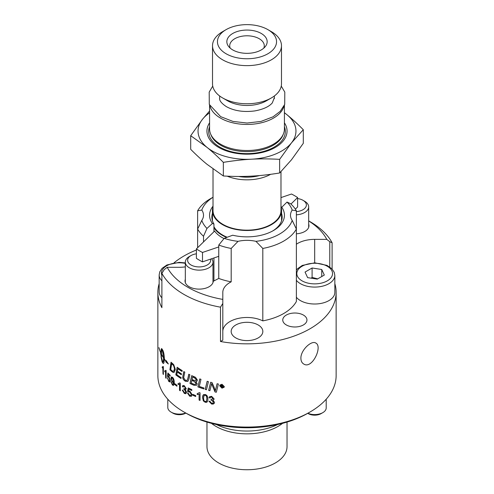<?xml version="1.0" encoding="UTF-8"?>
<svg xmlns="http://www.w3.org/2000/svg" width="494" height="494" viewBox="0 0 494 494"><rect width="100%" height="100%" fill="white"/><g stroke="black" fill="none" stroke-linecap="round" stroke-linejoin="round"><path stroke-width="0.74" d="M287.033 422.08L287.033 446.632A40.033 23.113 180 0 1 275.306 462.977A40.033 23.113 180 0 1 231.68 467.985A40.033 23.113 180 0 1 206.967 446.632L206.967 422.08M213.902 399.59A42.626 24.607 180 0 1 213.902 399.584L212.92 400.146L214.526 402.382L214.353 403.184L213.303 404.055L211.636 404.061L208.95 401.227L209.981 401.381L211.642 403.295L212.914 403.135L213.402 402.141L211.728 400.264L210.994 400.183L211.105 399.399L213.019 398.615L211.617 397.09L210.351 397.392L210.086 398.065L209.055 397.621L209.419 396.799L211.599 396.324L214.106 398.886L213.896 399.597M277.634 424.519A47.14 27.213 180 0 1 216.366 424.519M282.519 423.352A43.812 25.299 180 0 1 277.98 426.427A43.812 25.299 180 0 1 211.481 423.352M258.201 324.978A15.839 9.145 180 0 1 262.839 331.449A15.839 9.145 180 0 1 253.064 339.897A15.839 9.145 180 0 1 235.799 337.915A15.839 9.145 180 0 1 231.161 331.449A15.839 9.145 180 0 1 240.936 322.996A15.839 9.145 180 0 1 258.201 324.978M308.682 224.066A14.11 8.145 180 0 1 308.966 225.709A14.11 8.145 180 0 1 308.96 226.03A14.11 8.145 180 0 1 296.369 233.804M287.033 202.065A46.078 26.602 180 0 1 292.201 210.073L296.369 210.815A51.839 29.93 180 0 0 290.478 203.645L287.033 202.065L281.228 207.783M296.369 244.209A24.194 13.968 180 0 1 314.678 239.368L326.787 239.368L329.776 241.708L332.104 242.733L332.104 268.995M308.682 220.948A83.375 48.134 180 0 1 326.787 239.368M296.369 210.815L296.369 229.074L292.201 220.404A46.078 26.602 180 0 1 255.948 241.338L262.814 248.445L262.814 320.878A51.839 29.93 180 0 0 296.369 301.501L296.369 229.074A51.839 29.93 180 0 1 262.814 248.445M281.605 206.986A37.439 21.619 180 0 1 273.472 230.525A37.439 21.619 180 0 1 232.699 235.218L224.177 238.355L218.768 245.049L218.768 278.437L213.241 281.29A14.11 8.145 180 0 1 199.706 289.107A14.11 8.145 180 0 1 185.034 280.969A14.11 8.145 180 0 1 185.318 279.326M334.839 283.63A89.136 51.462 180 0 1 336.136 292.374A89.136 51.462 180 0 1 220.485 341.502L220.485 307.169L222.806 303.464L222.806 292.411A24.194 13.968 180 0 1 231.186 281.839L231.186 248.445L238.052 241.338A46.078 26.602 180 0 1 224.177 238.355M238.052 241.338A24.194 13.968 180 0 1 255.948 241.338M292.201 220.404A24.194 13.968 180 0 1 290.491 215.242A24.194 13.968 180 0 1 292.201 210.073M281.561 213.464A35.136 20.285 180 0 1 282.136 217.125A35.136 20.285 180 0 1 272.632 230.994M185.318 266.865A24.194 13.968 180 0 1 179.322 267.303L167.213 267.303L164.224 269.644L161.896 273.349L161.896 307.682A89.136 51.462 180 0 1 157.864 292.374A89.136 51.462 180 0 1 159.161 283.63M220.485 307.169A89.136 51.462 180 0 1 161.896 273.349M220.485 341.502L222.806 340.162L222.806 299.401A83.375 48.134 180 0 1 167.213 267.303M222.806 331.449A24.194 13.968 180 0 1 236.929 318.747A24.194 13.968 180 0 1 262.814 320.878M296.369 280.308A20.161 11.64 0 0 0 300.426 283.673A20.161 11.64 0 0 0 328.936 283.673A20.161 11.64 0 0 0 334.839 275.442L334.839 292.374A20.161 11.64 180 0 1 328.936 300.599A20.161 11.64 180 0 1 296.369 297.24M286.304 324.941A12.097 6.984 180 0 1 282.759 320.001A12.097 6.984 180 0 1 290.231 313.548A12.097 6.984 180 0 1 303.409 315.061A12.097 6.984 180 0 1 306.953 320.001A12.097 6.984 180 0 1 299.488 326.454A12.097 6.984 180 0 1 286.304 324.941M221.392 385.376L221.392 386.012A89.136 51.462 0 0 0 221.874 386.098L222.479 385.876L221.843 385.456A89.136 51.462 180 0 1 221.392 385.376L221.429 385.301A88.994 51.382 180 0 0 221.886 385.376L221.843 385.456M221.874 386.098L222.516 385.795L221.886 385.376M308.682 220.874L310.028 221.652A89.136 51.462 180 0 1 332.104 242.733M329.776 266.995L329.776 241.708M336.136 292.374L336.136 375.613A89.136 51.462 180 0 1 310.028 412.002L307.99 413.182A86.259 49.801 180 0 1 186.01 413.182L183.972 412.002A89.136 51.462 180 0 1 157.864 375.613L157.864 292.374M300.895 358.286C300.624 350.129 311.621 340.002 315.79 343.046C322.971 346.337 312.103 369.71 303.687 363.992C301.883 362.886 300.951 360.984 300.895 358.286M174.073 262.777A89.136 51.462 180 0 1 183.972 255.985A89.136 51.462 180 0 1 196.39 250.007M203.522 241.937L203.522 236.243A51.839 29.93 180 0 1 197.631 229.074L197.631 210.815L201.799 210.073A24.194 13.968 180 0 1 203.509 215.242A24.194 13.968 180 0 1 201.799 220.404L197.631 229.074L197.631 247.716M197.631 210.815A51.839 29.93 180 0 1 210.345 198.779L213.019 197.236M201.799 210.073A46.078 26.602 180 0 1 213.019 197.273M231.186 248.445A51.839 29.93 180 0 1 218.768 245.049M231.186 281.839A51.839 29.93 180 0 1 218.768 278.437M203.522 236.243L206.967 228.419L212.395 223.498L213.933 223.986L213.933 231.729M213.933 257.973L213.933 280.888M310.028 412.002L310.028 412.002A89.136 51.462 180 0 1 183.972 412.002M213.933 223.986A35.136 20.285 180 0 1 211.864 217.125A35.136 20.285 180 0 1 212.439 213.464M212.395 223.498A37.439 21.619 180 0 1 213.019 206.171M206.967 228.419A46.078 26.602 180 0 1 201.799 220.404M317.685 278.882L312.097 277.4L311.201 278.184M307.626 277.634L305.045 272.071L312.097 267.995L321.736 269.489L324.317 275.053L317.265 279.122L307.626 277.634M312.097 277.4L312.097 267.995M321.736 276.541L321.736 269.489M307.737 413.324L308.281 413.639A9.046 5.224 0 0 0 321.075 413.639L322.829 412.632A11.523 6.65 180 0 1 307.83 413.274M326.201 399.226L326.201 407.927A11.523 6.65 180 0 1 322.829 412.632L321.075 413.639M229.938 27.769A29.547 17.062 180 0 1 267.896 29.634A29.547 17.062 180 0 1 264.062 55.624A29.547 17.062 180 0 1 224.412 52.697A29.547 17.062 180 0 1 226.104 29.634A29.547 17.062 180 0 1 229.938 27.769M235.36 32.196A20.161 11.64 180 0 1 259.801 32.703A20.161 11.64 180 0 1 265.402 46.448A20.161 11.64 180 0 1 258.64 51.203A20.161 11.64 180 0 1 228.599 46.448A20.161 11.64 180 0 1 235.36 32.196M230.216 48.146A17.278 9.979 180 0 1 229.722 45.769A17.278 9.979 180 0 1 237.021 37.624A17.278 9.979 180 0 1 254.941 36.914A17.278 9.979 180 0 1 264.278 45.769A17.278 9.979 180 0 1 263.784 48.146M209.579 112.83A48.962 28.269 -0 0 0 202.528 119.233A48.962 28.269 -0 0 0 207.029 147.379A48.962 28.269 -0 0 0 251.502 159.204A48.962 28.269 -0 0 0 291.472 142.877A48.962 28.269 -0 0 0 286.971 114.732A48.962 28.269 -0 0 0 284.421 112.83M284.421 122.815A40.057 23.125 180 0 1 270.132 149.935A40.057 23.125 180 0 1 222.448 149.33A40.057 23.125 180 0 1 209.579 122.815M284.421 105.117L284.421 128.909A37.421 21.606 180 0 1 283.537 133.578A37.421 21.606 180 0 1 268.613 146.545A37.421 21.606 180 0 1 210.463 133.578A37.421 21.606 180 0 1 209.579 128.909L209.579 105.117M284.031 105.957A37.421 21.606 180 0 1 268.613 120.474A37.421 21.606 180 0 1 209.969 105.957M267.896 29.634L271.379 31.647A34.481 19.908 180 0 1 281.481 45.726L281.481 83.857A34.481 19.908 180 0 1 271.379 97.936L266.346 100.838A27.361 15.796 180 0 1 262.802 102.567A27.361 15.796 180 0 1 227.654 100.838L222.621 97.936A34.481 19.908 180 0 1 212.519 83.857L212.519 45.726A34.481 19.908 180 0 1 222.621 31.647L226.104 29.634M271.379 97.936A34.481 19.908 180 0 1 266.914 100.109A34.481 19.908 180 0 1 222.621 97.936M281.481 45.726A34.481 19.908 180 0 1 266.914 61.978A34.481 19.908 180 0 1 231.155 63.405A34.481 19.908 180 0 1 212.519 45.726M279.647 159.358C269.576 158.784 260.196 158.728 251.502 159.204C242.807 159.655 233.421 160.711 223.35 162.359L223.35 175.975C233.421 176.556 242.807 176.611 251.502 176.136C260.196 175.685 269.576 174.629 279.647 172.98L291.472 159.809L303.297 143.328L303.297 129.712L291.472 142.877L279.647 159.358L279.647 172.98M223.35 162.359C217.514 156.475 212.074 151.485 207.029 147.379L190.703 135.714L202.528 119.233L209.579 111.014M190.703 135.714L190.703 149.33C196.544 155.215 201.984 160.21 207.029 164.311L223.35 175.975M284.421 112.694L286.971 114.732C292.016 118.838 297.456 123.827 303.297 129.712M238.516 176.451A29.374 16.963 0 0 0 259.492 175.568M280.981 206.912A34.561 19.951 180 0 1 281.561 210.537A34.561 19.951 180 0 1 271.441 224.647A34.561 19.951 180 0 1 233.773 228.975A34.561 19.951 180 0 1 212.439 210.537A34.561 19.951 180 0 1 213.019 206.912M280.981 171.634L280.981 210.537A33.981 19.618 180 0 1 271.033 224.412A33.981 19.618 180 0 1 233.995 228.666A33.981 19.618 180 0 1 213.019 210.537L213.019 168.96M270.619 174.32A33.981 19.618 180 0 1 227.228 176.173M213.933 226.69A34.561 19.951 0 0 0 214.964 228.37A34.561 19.951 0 0 0 227.203 237.244M290.947 204.071L297.61 197.544L297.61 206.949L295.356 209.16M280.981 197.594L291.503 194.019A67.394 38.909 180 0 1 297.61 197.544M202.497 261.863L202.497 252.459A67.394 38.909 180 0 1 196.39 248.927L196.39 258.337A67.394 38.909 180 0 0 202.497 261.863L210.493 259.14A11.523 6.65 180 0 1 195.655 266.612A11.523 6.65 180 0 1 190.999 255.571A11.523 6.65 180 0 1 196.39 253.817M223.998 238.571A35.136 20.285 180 0 1 214.6 231.081L196.39 248.927M211.648 258.751A13.826 7.984 180 0 1 212.97 262.153A13.826 7.984 180 0 1 194.587 269.687A13.826 7.984 180 0 1 185.318 262.153A13.826 7.984 180 0 1 189.369 256.51L190.999 255.571M297.61 198.557A11.523 6.65 180 0 1 303.001 200.311A11.523 6.65 180 0 1 305.767 207.147A11.523 6.65 180 0 1 296.369 211.605M303.001 200.311L304.631 201.249A13.826 7.984 180 0 1 308.682 206.893A13.826 7.984 180 0 1 296.369 214.828M223.955 386.45L221.997 384.591L220.244 385.277L220.089 385.888L221.997 387.846L223.918 386.53L223.801 387.074L223.955 386.45L222.041 384.511L220.268 385.24M222.899 385.919L222.189 386.394L223.066 387.475A89.136 51.462 180 0 1 222.578 387.395L221.621 386.345A89.136 51.462 180 0 1 221.392 386.302L221.392 387.191A89.136 51.462 180 0 1 220.991 387.123L220.991 385.024A89.136 51.462 0 0 0 221.843 385.172L222.856 386.11M192.623 377.021L192.067 379.491A89.136 51.462 0 0 0 193.864 380.281L196.007 380.516L196.303 379.713L194.519 377.842A89.136 51.462 180 0 1 192.623 377.021L192.709 376.953A88.994 51.382 180 0 0 194.599 377.774L194.519 377.842M191.87 380.386L191.271 383.103A89.136 51.462 0 0 0 193.253 383.986L195 384.493L195.927 383.857L196.001 383.393L194.111 381.374A89.136 51.462 180 0 1 191.87 380.386L191.956 380.318A88.994 51.382 180 0 0 194.198 381.306L194.111 381.374M171.659 363.751A2128.35 1194.912 141.5 0 0 170.757 369.598A89.136 51.462 0 0 0 171.646 370.426L172.746 371.229L173.795 371.111L174.493 368.678L173.573 365.56L172.678 364.658A89.136 51.462 180 0 1 171.659 363.751L171.782 363.701A88.994 51.382 180 0 0 172.801 364.609L172.678 364.658M173.388 371.327L173.913 371.062L173.271 371.377L173.913 371.062L174.61 368.629L173.697 365.517L172.801 364.609M162.557 349.863L162.446 349.882C161.81 349.709 161.482 351.123 161.445 354.112A89.136 51.462 0 0 0 163.563 357.773L162.322 349.845M172.53 381.59L173.159 381.806L173.536 380.751L172.542 378.157L172.036 377.929L171.529 379.059L172.53 381.59M204.096 395.509L203.577 397.905C203.658 400.214 204.201 401.418 205.208 401.517L206.399 401.221L206.844 398.905C206.764 396.602 206.214 395.404 205.195 395.311L204.09 395.515M219.713 385.814L219.904 385.079L221.997 384.27L224.301 386.592L224.159 387.234L221.997 388.173L219.713 385.814L219.923 385.042M200.051 392.841L200.051 400.443A89.136 51.462 180 0 1 199.088 400.091L199.088 394.169L197.18 394.57L197.18 393.669L199.428 392.613A89.136 51.462 0 0 0 200.051 392.841M191.561 396.2L189.677 396.231L187.424 392.989L188.319 393.366L189.875 395.552L190.814 395.428L191.19 394.336L189.659 391.89L188.375 391.995L187.578 391.47A2599.681 1104.868 -54.4 0 1 188.245 387.92A89.136 51.462 0 0 0 191.789 389.624L191.789 390.513A89.136 51.462 180 0 1 188.936 389.155L188.554 391.001L189.894 391.18L192.135 394.681L191.474 396.268M180.291 383.227L180.291 390.828A89.136 51.462 180 0 1 179.538 390.334L179.538 384.412L178.075 384.523L178.075 383.622L179.804 382.906A89.136 51.462 0 0 0 180.291 383.227M169.992 381.825L168.794 381.516L167.41 377.879L168.923 380.874L169.516 380.917L169.757 379.886L168.787 377.169L167.991 377.052L167.503 376.385A2599.681 1577.719 -34.4 0 1 167.911 372.958A89.136 51.462 0 0 0 170.14 375.286L170.14 376.175A89.136 51.462 180 0 1 168.337 374.31L168.102 376.088L168.929 376.502L170.362 380.405L169.757 381.979M163.372 374.267L163.119 367.937L162.254 367.839L162.254 366.937L163.119 366.505A89.136 51.462 0 0 0 163.372 366.9L163.372 374.508A89.136 51.462 180 0 1 162.983 373.89L162.853 368.018M162.254 366.937L162.711 366.999M206.443 389.747A89.136 51.462 180 0 1 205.189 389.371A2132.882 529.13 -63.9 0 1 207.159 381.294A89.136 51.462 0 0 0 208.431 381.658A2132.882 504.985 115.5 0 0 206.443 389.747M194.117 385.345A89.136 51.462 180 0 1 189.986 383.474A2132.882 822.337 -55.5 0 1 191.703 375.625A89.136 51.462 0 0 0 194.401 376.805L195.513 377.33L197.396 380.077L196.945 381.22L195.778 381.522L197.199 383.863L196.587 385.246L194.204 385.277A88.994 51.382 180 0 1 190.079 383.412A2136.044 824.023 -55.5 0 1 191.771 375.656M180.989 378.503A89.136 51.462 180 0 1 175.815 374.89A2132.882 1096.822 -44.3 0 1 177.167 367.246A89.136 51.462 0 0 0 182.212 370.605L182.039 371.482A89.136 51.462 180 0 1 177.902 368.752L177.463 371.136A89.136 51.462 0 0 0 181.483 373.834L181.31 374.711A89.136 51.462 180 0 1 177.303 372.007L176.827 374.668A89.136 51.462 0 0 0 181.162 377.626L180.989 378.503M171.9 371.642A89.136 51.462 180 0 1 169.911 369.753A2132.882 1211.844 -37.6 0 1 171.048 362.195A89.136 51.462 0 0 0 172.77 363.751L173.752 364.726L175.339 369.407L174.03 372.507L172.857 372.346L172.023 371.593A88.994 51.382 180 0 1 170.035 369.716A2136.044 1214.129 -37.6 0 1 171.146 362.287M162.446 362.219C163.119 362.386 163.489 360.966 163.563 357.965A89.136 51.462 180 0 1 161.445 354.309L161.452 354.853A89.136 51.462 -0 0 0 161.76 355.452L161.266 356.773L160.569 352.982A89.136 51.462 0 0 0 160.84 353.587L160.834 353.037A89.136 51.462 180 0 1 158.907 347.72L158.926 347.585A89.136 51.462 0 0 0 160.834 352.846L161.217 349.054L161.575 348.585L162.088 349.042A89.136 51.462 0 0 0 162.81 350.289A89.136 51.462 0 0 0 162.816 350.295C163.73 352.117 164.255 355.019 164.391 359.002A89.136 51.462 0 0 0 165.953 361.095L166.145 360.521L168.355 363.992L165.725 361.806L165.91 361.231A89.136 51.462 180 0 1 164.391 359.194L163.934 362.831L163.434 363.498L162.816 363.059A89.136 51.462 180 0 1 162.088 361.806L161.007 356.637A89.136 51.462 0 0 0 161.637 357.903L162.711 362.232M182.941 375.773A2147.443 972.952 -50.3 0 1 183.787 371.544A89.136 51.462 0 0 0 184.799 372.124A2140.811 951.246 129 0 0 183.83 376.891L183.719 377.805L185.404 380.306L186.998 380.442L187.856 378.528A2127.01 867.81 -53.8 0 1 188.776 374.23A89.136 51.462 0 0 0 189.857 374.761A2127.991 848.297 125.5 0 0 188.869 379.355L187.8 381.467L185.454 381.288C183.657 380.164 182.749 378.805 182.737 377.212L183.046 375.712A2150.629 974.866 -50.3 0 1 183.867 371.593M203.8 388.932A89.136 51.462 180 0 1 197.915 386.876A2132.882 669.253 -60.2 0 1 199.78 378.91A89.136 51.462 0 0 0 200.984 379.336A2130.9 643.602 119.1 0 0 199.317 386.413A89.136 51.462 0 0 0 204.016 388.018L203.8 388.932M209.913 390.717A89.136 51.462 180 0 1 208.659 390.377A2132.882 462.322 -65.6 0 1 210.672 382.257A89.136 51.462 0 0 0 212.049 382.603A551.6 285.995 81.5 0 0 213.661 386.234L215.421 390.729L215.884 388.568A2153.556 336.291 -68.7 0 1 217.101 383.739A89.136 51.462 0 0 0 218.404 384.005A2163.047 321.421 111 0 0 216.335 392.242A89.136 51.462 180 0 1 215.001 391.952L211.562 383.64L211.136 385.752A2159.373 453.152 114 0 0 209.913 390.717M166.138 378.151L165.793 377.719L165.793 371.791L164.761 371.741L164.761 370.84L165.83 370.358A89.136 51.462 0 0 0 166.138 370.741L166.138 378.348A89.136 51.462 180 0 1 165.663 377.749L165.527 371.883M164.761 370.84L165.342 370.871M173.116 384.425L173.727 382.288L172.375 382.27L170.912 378.453L171.319 377.021L172.468 377.317C173.585 378.206 174.184 379.929 174.258 382.498L174.042 384.616L173.301 385.4L172.387 384.98L170.998 381.831L172.406 384.233L173.061 384.456L173.32 382.572M176.938 386.24A89.136 51.462 180 0 1 174.827 384.622L174.827 383.69A89.136 51.462 0 0 0 176.938 385.301L176.938 386.24M184.33 393.422L182.267 390.069L183.058 390.421L184.336 392.656L185.318 392.742L185.707 391.841L184.398 389.636L183.836 389.414L183.916 388.648L185.046 388.945L185.404 388.235L184.318 386.444L183.515 386.339L183.132 387.123L182.348 386.481L182.91 385.474L184.299 385.672L186.257 388.722L185.33 389.747L186.59 392.298L185.719 393.718L184.33 393.422L182.372 390.007M195.692 396.503A89.136 51.462 180 0 1 192.864 395.305L192.864 394.373A89.136 51.462 0 0 0 195.692 395.571L195.692 396.503M203.355 400.918L202.559 397.571L202.75 395.799L203.621 394.576L205.208 394.545C206.967 395.021 207.863 396.571 207.9 399.208L207.603 401.264L206.64 402.307L205.208 402.277L203.355 400.918L202.633 397.497L203.3 394.811M212.889 399.127L213.075 398.541L211.673 397.015L210.382 397.355M213.223 402.82L213.457 402.067L211.784 400.189L210.994 400.183M211.055 400.109L211.16 399.319M212.92 399.09L213.075 398.541M210.104 397.973L209.055 397.621M209.116 397.546L209.45 396.762M213.921 399.56L212.92 400.146M214.273 403.332L211.691 403.987L209.011 401.153M207.27 401.838L205.276 402.209L203.429 400.844M206.43 401.184L206.912 398.831C206.825 396.528 206.276 395.33 205.263 395.237L204.164 395.441M195.692 396.404A88.994 51.382 180 0 1 192.95 395.243L192.95 394.41M185.361 392.711L185.806 391.779L184.503 389.581L183.836 389.414M183.935 389.358L184.021 388.593M185.194 388.864L185.503 388.179L184.416 386.382L183.57 386.314M183.157 387L182.348 386.481M182.453 386.425L182.965 385.45M186.059 393.557L184.429 393.36M176.938 386.104A88.994 51.382 180 0 1 174.944 384.573L174.944 383.782M173.727 382.288L172.492 382.226L171.029 378.41L171.529 376.922M173.548 385.332L172.511 384.937L171.122 381.788M173.215 381.776L173.653 380.701L172.665 378.108L172.005 377.935M165.793 371.791L164.761 371.741M164.891 371.71L164.891 370.883M164.891 370.809L165.959 370.321M209.938 390.631A88.994 51.382 180 0 1 208.721 390.303A2136.044 463.446 -65.6 0 1 210.71 382.263M217.125 383.745A2156.755 337.223 -68.7 0 0 215.934 388.488L215.421 390.729M216.353 392.156A88.994 51.382 180 0 1 215.051 391.872L215.001 391.952M215.051 391.872L211.562 383.64M203.818 388.846A88.994 51.382 180 0 1 197.995 386.808A2136.044 670.698 -60.2 0 1 199.835 378.929M187.047 380.411L187.955 378.466A2130.159 869.557 -53.8 0 1 188.85 374.261M187.844 381.436L185.553 381.232C183.762 380.108 182.854 378.75 182.842 377.157L183.046 375.712M161.143 356.612L162.23 361.781A88.994 51.382 -0 0 0 162.403 362.09M162.489 362.238A88.994 51.382 -0 0 0 162.952 363.028L163.483 363.479M166.219 360.663L165.953 361.095A88.994 51.382 -0 0 0 166.04 361.194L165.854 361.769L167.911 363.417M161.643 348.585L160.834 352.846M160.89 352.833A88.994 51.382 0 0 0 160.976 353.019L160.84 353.587M160.711 352.963L161.408 356.748M162.582 349.857L163.563 357.773A88.994 51.382 -0 0 0 163.693 357.934C163.625 360.935 163.255 362.355 162.582 362.195M174.086 372.476L172.857 372.346M172.974 372.297L172.023 371.593M181.014 378.392A88.994 51.382 180 0 1 175.932 374.841A2136.044 1098.934 -44.3 0 1 177.26 367.314M182.058 371.377A88.994 51.382 180 0 1 178.013 368.697L177.902 368.752M181.335 374.606A88.994 51.382 180 0 1 177.42 371.957L177.303 372.007M196.989 381.189L195.778 381.522M196.624 385.215L194.204 385.277M196.044 380.485L196.384 379.645L194.599 377.774M195.667 384.246L196.087 383.325L194.198 381.306M206.467 389.661A88.994 51.382 180 0 1 205.257 389.297A2136.044 530.358 -63.9 0 1 207.202 381.306M163.119 367.937L162.254 367.839M162.39 367.814L162.39 366.999M162.39 366.912L163.255 366.474M169.423 380.985L169.88 379.849L168.911 377.132L168.114 377.008M168.071 376.947L167.503 376.385M167.627 376.348A2603.596 1580.633 -34.4 0 1 168.022 373.075M170.14 376.008A88.994 51.382 180 0 1 168.46 374.273L168.337 374.31M170.115 381.782L168.923 381.479L167.534 377.842M180.291 390.705L179.538 390.334M179.649 390.279L179.538 384.412M179.649 384.357L178.075 384.523M178.186 384.474L178.186 383.634M179.26 383.418L179.859 382.943M190.801 395.435L191.277 394.268L189.752 391.822L188.467 391.927L187.578 391.47M187.671 391.409A2603.596 1107.042 -54.4 0 1 188.325 387.957M191.789 390.408A88.994 51.382 180 0 1 189.029 389.093L188.936 389.155M191.647 396.139L189.77 396.169L187.516 392.928M200.051 400.344L199.088 400.091M199.162 400.023L199.088 394.169M199.162 394.101L197.18 394.57M197.26 394.502L197.26 393.662M224.177 387.191L222.041 388.093L219.762 385.74M221.392 387.105L221.034 387.043L221.034 385.036M222.942 385.839L222.189 386.394M223.004 387.376L222.578 387.395M222.615 387.315L221.942 386.469M221.985 386.388L221.392 386.302M221.917 386.018L222.516 385.795L221.917 386.018M212.012 219.003A35.136 20.285 180 0 1 212.439 217.224M281.561 217.224A35.136 20.285 180 0 1 281.988 219.003M202.497 252.459L218.768 246.926M218.768 256.33L210.493 259.14M226.678 237.435A35.136 20.285 180 0 1 213.933 227.746M185.695 412.996A11.523 6.65 180 0 1 171.171 412.163A11.523 6.65 180 0 1 167.799 407.457L167.799 399.226M161.896 297.759A20.161 11.64 180 0 1 159.161 291.898L159.161 274.973A20.161 11.64 0 0 0 161.896 280.827M171.171 412.163L172.925 413.169A9.046 5.224 0 0 0 185.719 413.169L185.855 413.089M314.678 239.368L314.678 262.827M327.306 280.851A17.858 10.306 180 0 1 302.056 280.851A17.858 10.306 180 0 1 302.056 266.272A17.858 10.306 180 0 1 327.306 266.272A17.858 10.306 180 0 1 327.306 280.851M284.421 126.686A38.334 22.131 180 0 1 269.137 149.552A38.334 22.131 180 0 1 225.77 149.917A38.334 22.131 180 0 1 209.579 126.686M283.537 133.578L283.025 134.918A36.896 21.304 180 0 1 268.31 147.7A36.896 21.304 180 0 1 210.975 134.918L210.463 133.578M161.896 275.349A17.858 10.306 180 0 1 166.694 265.797A17.858 10.306 180 0 1 185.318 263.376M274.361 97.584L272.305 102.913C269.082 106.667 263.283 109.328 254.916 110.897C243.808 112.36 234.317 110.952 226.437 106.679C221.54 103.425 219.268 100.572 219.614 98.133L219.639 97.584M212.741 86.104L209.19 92.112L209.289 104.419L220.682 116.658L232.921 121.407L247.062 123.031L260.98 121.431L273.071 116.8L280.222 111.329L284.717 104.407L284.803 92.1L281.259 86.104M334.839 275.442L334.259 272.367L331.925 268.81L327.009 265.395L314.789 262.827L302.285 265.426L297.363 268.884L296.369 270.07M219.639 95.972L219.639 98.689M274.361 95.972L274.361 98.683M212.439 210.537L212.439 220.781M281.561 210.537L281.561 220.781M185.318 262.153L185.318 282.605M212.97 262.153L212.97 282.605M308.682 206.893L308.682 227.345M159.161 274.973L159.741 271.898L162.075 268.341L166.991 264.926L179.211 262.357L185.318 262.913"/></g></svg>
